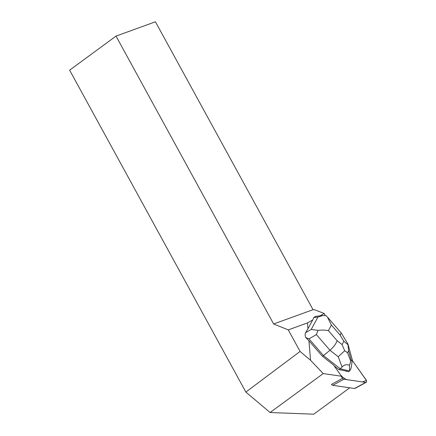 <?xml version="1.0" encoding="UTF-8"?>
<svg xmlns="http://www.w3.org/2000/svg" width="436" height="436" viewBox="0 0 436 436"><rect width="100%" height="100%" fill="white"/><g stroke="black" fill="none" stroke-linecap="round" stroke-linejoin="round"><path stroke-width="0.65" d="M366.175 382.318L355.04 388.427A1.946 1.123 -118.8 0 1 354.566 388.503L332.723 385.326A1.946 1.123 -118.8 0 1 331.48 384.41L342.614 378.301A1.946 1.123 61.2 0 0 343.862 379.211L365.706 382.394A1.946 1.123 61.2 0 0 366.175 382.318A1.946 1.123 61.2 0 0 366.022 379.745L352.266 360.409L366.371 380.366L362.594 381.936L346.326 379.571L341.105 376.175L342.614 378.301M322.346 356.212L333.496 364.965L340.592 374.944A2.921 1.69 -118.8 0 0 341.497 375.881L342.097 376.317L323.234 373.576L310.546 360.289L308.939 340.739L322.346 356.212L323.485 355.585L309.01 338.881L305.718 337.469L308.939 340.739M320.002 315.844L324.193 313.479L325.202 315.528M305.718 337.469C304.998 335.584 304.955 333.998 305.587 332.706L307.952 328.771L307.473 322.923L288.278 329.889L300.082 351.449L245.866 392.073L270.075 412.516L323.234 373.576M310.546 360.289L300.082 351.449M338.93 369.581L340.331 368.812L349.601 371.009L348.195 371.777L347.138 371.319A6.327 3.657 -118.8 0 1 345.377 370.9L338.93 369.581L334.063 365.76M345.377 370.9L347.138 371.319M313.043 309.674L155.434 21.8L116.025 36.101L273.634 323.975L313.043 309.674L314.988 309.898L324.193 313.479M349.759 387.806L313.724 414.2L270.075 412.516M116.025 36.101L69.629 70.169L245.866 392.073M307.473 322.923L312.726 319.953L313.8 317.55L315.484 316.351L322.738 315.539L317.909 317.092L313.8 317.55M273.634 323.975L288.278 329.889M307.952 328.771L312.726 319.953M349.601 371.009L349.487 365.248C346.724 364.158 344.255 364.73 342.069 366.965L340.331 368.812L323.485 355.585L329.959 350.25L316.389 334.592L317.997 330.363C322.106 329.943 325.578 330.03 328.401 330.63L337.132 340.701C335.916 344.004 333.524 347.187 329.959 350.25L338.227 356.735L344.696 350.757L342.075 344.582L343.868 341.268L347.966 344.713L348.604 350.778L347.547 352.729L344.696 350.757M347.999 344.227L352.326 360L351.089 368.278L349.623 370.987M349.487 365.248L350.795 361.368L351.291 360.452L352.326 360M327.801 317.495L341.208 332.973L340.14 335.142L331.409 325.071L327.431 317.059L325.97 315.642L322.738 315.539M305.587 332.706L311.228 329.431L317.997 330.363M347.901 343.977L347.966 344.713M354.566 388.503L365.706 382.394M343.862 379.211L332.723 385.326M311.228 329.431L317.909 317.092M337.132 340.701L342.075 344.582M343.868 341.268L340.14 335.142M331.409 325.071L328.401 330.63M316.389 334.592L309.01 338.881M342.069 366.965L338.227 356.735M347.547 352.729L350.795 361.368M351.291 360.452L348.604 350.778M347.857 343.906L341.208 332.973"/></g></svg>
